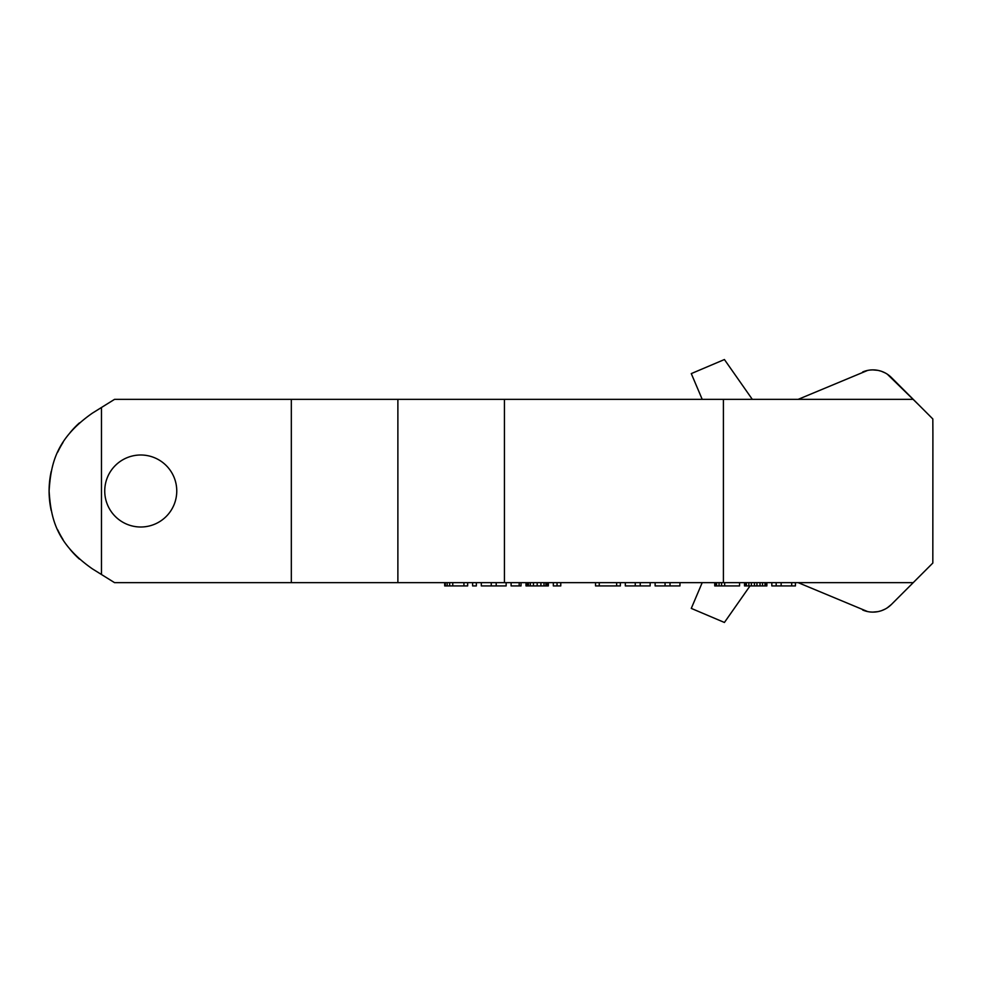 <?xml version="1.0" encoding="UTF-8"?>
<svg xmlns="http://www.w3.org/2000/svg" width="982" height="982" viewBox="0 0 982 982"><rect width="100%" height="100%" fill="white"/><g stroke="black" fill="none" stroke-linecap="round" stroke-linejoin="round"><path stroke-width="1.47" d="M723.403 582.657L723.403 399.343L504.441 399.343L504.441 582.657L913.223 582.657L891.435 604.446L918.624 577.256M723.403 399.343L913.223 399.343L932.826 418.958L932.9 433.737L932.826 563.042L913.223 582.657M885.113 609.098L881.676 610.608M880.805 610.902L878.08 611.602M873.158 612.117L870.506 612.007M885.113 372.902L881.676 371.392M880.805 371.098L878.08 370.398M873.158 369.883L870.506 369.993M504.441 582.657L114.563 582.657L92.333 568.823C55.274 542.874 50.843 516.937 49.1 491C50.843 465.063 55.274 439.126 92.333 413.177L101.477 407.493L101.477 574.507L92.333 568.823M504.441 399.343L114.563 399.343L92.333 413.177M140.757 454.997A36.003 36.003 0 0 0 104.743 491A36.003 36.003 0 0 0 140.757 527.003A36.003 36.003 0 0 0 176.76 491A36.003 36.003 0 0 0 140.757 454.997M79.407 559.089A91.657 91.657 0 0 1 70.09 549.368M63.069 539.634A91.657 91.657 0 0 1 57.766 529.912M51.187 510.456A91.657 91.657 0 0 1 51.187 471.544M57.766 452.088A91.657 91.657 0 0 1 63.069 442.366M70.09 432.632A91.657 91.657 0 0 1 79.407 422.911M798.182 582.657L867.597 611.565M872.703 612.117L877.81 611.651M881.983 610.497L882.757 610.19M887.347 607.772L891.435 604.446A26.183 26.183 0 0 1 862.687 610.031M702.204 582.657L691.279 608.398L724.421 622.465L750.015 585.923M867.597 370.435L798.182 399.343M872.703 369.883L877.81 370.349M881.983 371.503L882.757 371.81M887.347 374.228L918.624 404.744M862.687 371.969A26.183 26.183 0 0 1 891.435 377.554L913.223 399.343M702.204 399.343L691.279 373.602L724.421 359.535L752.298 399.343M791.701 582.657L791.701 585.923L771.827 585.923L771.827 582.657M781.144 582.657L781.144 585.923M795.42 582.657L795.42 585.923L791.701 585.923M776.173 582.657L776.173 585.923M766.868 582.657L766.868 585.923L744.516 585.923L744.516 582.657M739.556 582.657L739.556 585.923L714.724 585.923L714.724 582.657M679.961 582.657L679.961 585.923L655.129 585.923L655.129 582.657M650.158 582.657L650.158 585.923L625.325 585.923L625.325 582.657M620.366 582.657L620.366 585.923L595.534 585.923L595.534 582.657M560.771 582.657L560.771 585.923L553.32 585.923L553.32 582.657M548.349 582.657L548.349 585.923L526.008 585.923L526.008 582.657M521.037 582.657L521.037 585.923L511.106 585.923L511.106 582.657M506.147 582.657L506.147 585.923L481.315 585.923L481.315 582.657M476.344 582.657L476.344 585.923L472.624 585.923L472.624 582.657M467.653 582.657L467.653 585.923L444.686 585.923L444.686 582.657M745.142 582.657L745.142 585.923M746.381 582.657L746.381 585.923M748.861 582.657L748.861 585.923M751.34 582.657L751.34 585.923M754.446 582.657L754.446 585.923M756.938 582.657L756.938 585.923M760.031 582.657L760.031 585.923M762.523 582.657L762.523 585.923M765.003 582.657L765.003 585.923M766.242 582.657L766.242 585.923M715.338 582.657L715.338 585.923M716.578 582.657L716.578 585.923M719.069 582.657L719.069 585.923M721.549 582.657L721.549 585.923M724.655 582.657L724.655 585.923M665.059 582.657L665.059 585.923M670.019 582.657L670.019 585.923M635.256 582.657L635.256 585.923M640.227 582.657L640.227 585.923M616.635 582.657L616.635 585.923M599.253 582.657L599.253 585.923M557.039 582.657L557.039 585.923M526.622 582.657L526.622 585.923M527.248 582.657L527.248 585.923M528.488 582.657L528.488 585.923M530.354 582.657L530.354 585.923M533.459 582.657L533.459 585.923M537.179 582.657L537.179 585.923M540.91 582.657L540.91 585.923M544.003 582.657L544.003 585.923M545.869 582.657L545.869 585.923M547.109 582.657L547.109 585.923M547.735 582.657L547.735 585.923M519.183 582.657L519.183 585.923M491.245 582.657L491.245 585.923M496.205 582.657L496.205 585.923M445.3 582.657L445.3 585.923M447.166 582.657L447.166 585.923M449.646 582.657L449.646 585.923M452.751 582.657L452.751 585.923M463.934 582.657L463.934 585.923M397.882 399.343L397.882 582.657M291.323 399.343L291.323 582.657"/></g></svg>
